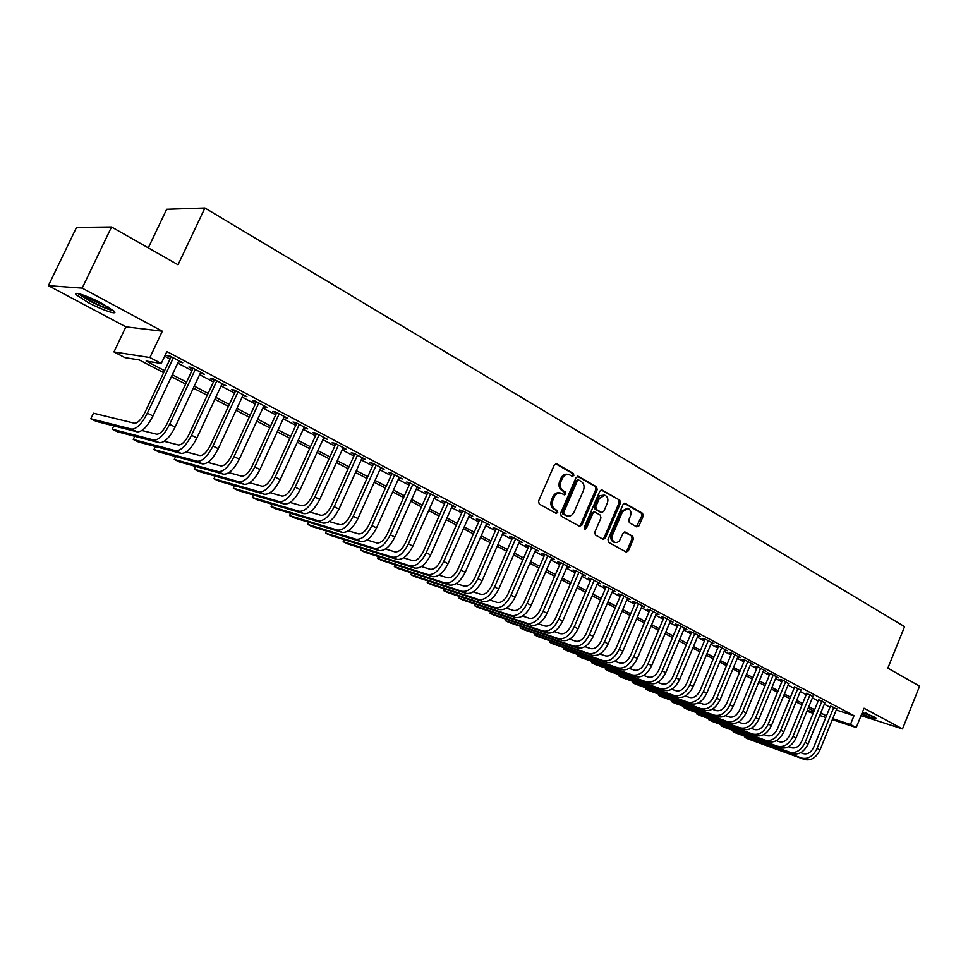 <?xml version="1.0" encoding="UTF-8"?>
<svg xmlns="http://www.w3.org/2000/svg" width="968" height="968" viewBox="0 0 968 968"><rect width="100%" height="100%" fill="white"/><g stroke="black" fill="none" stroke-linecap="round" stroke-linejoin="round"><path stroke-width="1.45" d="M573.842 475.469L573.359 473.449L556.757 463.89L554.301 464.979L538.535 501.17L539.249 504.074L556.043 513.33L557.75 512.544L557.265 510.535L555.112 509.337C552.22 507.268 551.47 504.195 552.861 500.141L554.168 497.129C555.826 493.886 558.112 492.555 561.029 493.148L564.32 494.842L565.808 493.982L565.324 491.962L563.182 490.752C560.315 488.659 559.564 485.585 560.944 481.532L562.251 478.531C563.884 475.324 566.135 474.005 569.015 474.574L572.366 476.329L573.842 475.469M571.761 476.014L572.524 475.203L572.052 473.195L555.632 463.745M555.608 513.088L556.455 512.241L555.959 510.233L553.805 509.047L555.112 509.337M563.703 494.527L564.501 493.692L564.017 491.684L561.876 490.474L563.182 490.752M861.689 714.069C871.115 717.869 876.028 719.345 876.427 718.51L865.368 712.726M102.79 303.855C88.826 296.256 72.104 290.606 76.351 294.865L88.112 302.5C101.894 309.941 118.374 315.556 114.309 311.369L102.79 303.855M636.75 526.919L639.025 525.806L643.188 516.077L642.558 513.318L625.062 503.275L623.041 504.497L607.989 539.575L608.642 542.358L626.284 552.062L628.341 550.828L633.375 539.031L632.745 536.284L625.11 532.025L623.077 533.259L619.363 540.991L617.281 542.395L615.031 542.431C612.26 541.039 611.474 538.474 612.647 534.735L622.545 511.661L627.954 508.394C630.761 509.773 631.584 512.362 630.398 516.15L628.764 519.973L629.394 522.732L636.75 526.919M836.243 709.967L854.006 715.703L850.448 724.512L856.244 727.549L832.323 719.647M111.538 226.984L82.183 288.137L48.4 285.669L76.52 227.407L111.538 226.984L178.039 264.772L204.901 207.999L904.572 626.647L887.862 668.126L919.6 686.167L902.503 728.916L864.037 708.249L856.244 727.549M48.4 285.669L125.888 326.833L162.322 331.201L82.183 288.137M162.322 331.201L149.907 357.531L161.257 363.472L146.132 361.04L164.584 370.671M854.006 715.703L166.883 351.541L161.257 363.472M597.196 489.639L596.53 486.807L578.501 476.413L576.093 477.514L560.557 513.342L561.246 516.21L579.493 526.277L581.877 525.14L597.196 489.639L595.877 489.372L595.211 486.529L577.4 476.28M602.193 490.062L619.81 500.214L620.464 503.009L605.375 538.135L603.294 539.37L595.453 535.074L594.788 532.279L600.959 517.941L600.305 515.133L594.969 512.169L592.888 513.403L586.426 528.383L584.95 529.254L584.297 527.209L599.845 491.163L602.193 490.062L601.358 489.893M861.06 715.606L902.503 728.916M178.523 361.524L182.734 362.782L169.485 355.776L166.932 355.401L170.804 357.446M200.364 373.067L204.502 374.301L191.482 367.416L188.893 367.005L192.692 369.014M221.817 384.393L225.883 385.603L213.105 378.839L210.455 378.391L214.194 380.376M242.883 395.537L246.888 396.711L234.329 390.068L231.642 389.596L235.309 391.532M263.586 406.475L267.519 407.613L255.177 401.091L252.454 400.583L256.06 402.494M283.926 417.22L287.786 418.333L275.662 411.932L272.903 411.388L276.449 413.263M303.916 427.783L307.715 428.872L295.797 422.58L293.002 422.012L296.474 423.851M323.566 438.165L327.293 439.23L315.592 433.035L312.749 432.454L316.173 434.257M342.878 448.365L346.544 449.406L335.037 443.32L332.169 442.703L335.533 444.481M361.863 458.396L365.481 459.425L354.155 453.435L351.251 452.794L354.566 454.549M380.533 468.27L384.09 469.262L372.958 463.382L370.03 462.716L373.285 464.434M398.901 477.974L402.398 478.942L391.447 473.158L388.483 472.469L391.689 474.163M416.954 487.509L420.402 488.465L409.633 482.766L406.645 482.064L409.791 483.722M434.729 496.899L438.117 497.83L427.517 492.228L424.504 491.502L427.602 493.135M452.201 506.143L455.541 507.05L445.123 501.533L442.074 500.783L445.123 502.392M469.407 515.23L472.686 516.113L462.438 510.693L459.364 509.918L462.365 511.503M486.335 524.172L489.566 525.043L479.475 519.707L476.377 518.909L479.329 520.469M502.997 532.969L506.179 533.828L496.245 528.564L493.135 527.766L496.027 529.29M519.393 541.632L522.526 542.467L512.75 537.3L491.49 586.027C488.392 592.15 484.859 594.933 480.89 594.352L473.195 591.871M535.546 550.151L538.619 550.986L529 545.891L525.842 545.044L528.661 546.533M551.445 558.536L554.47 559.359L544.996 554.349L541.826 553.49L544.597 554.954M567.103 566.788L570.079 567.611L560.75 562.674L557.556 561.803L560.29 563.243M582.518 574.919L585.458 575.742L576.262 570.878L573.056 569.995L575.742 571.41M597.716 582.942L600.596 583.752L591.533 578.961L588.314 578.053L590.964 579.457M612.671 590.831L615.503 591.642L606.585 586.923L603.342 586.003L605.956 587.382M627.409 598.599L630.204 599.41L621.408 594.763L618.153 593.832L620.73 595.187M641.929 606.258L644.676 607.057L636.012 602.483L632.745 601.539L635.286 602.87M656.244 613.809L658.942 614.607L650.411 610.094L647.132 609.138L649.625 610.457M670.34 621.25L673.002 622.037L664.592 617.596L661.301 616.628L663.758 617.923M684.243 628.583L686.856 629.369L678.568 624.977L675.265 623.997L677.685 625.28M697.94 635.819L700.517 636.593L692.35 632.273L689.034 631.281L691.418 632.54M711.444 642.946L713.985 643.708L705.926 639.449L702.599 638.444L704.958 639.691M724.754 649.964L727.258 650.726L719.321 646.527L715.981 645.511L718.304 646.745M737.882 656.897L740.351 657.647L732.522 653.509L729.17 652.492L731.457 653.702M750.829 663.721L753.261 664.471L745.529 660.394L742.178 659.365L744.44 660.551M763.595 670.461L765.99 671.211L758.367 667.182L755.016 666.141L757.242 667.315M776.191 677.104L778.538 677.854L771.024 673.873L767.66 672.82L769.862 673.982M788.605 683.662L783.511 680.48L780.147 679.415L782.313 680.565M800.851 690.136L794.595 687.05M812.938 696.512L806.707 693.451M824.869 702.804L818.662 699.779M164.681 356.212L170.041 359.043M177.773 363.121L191.942 370.599M199.626 374.652L213.456 381.949M221.079 385.978L234.583 393.093M242.157 397.098L255.346 404.043M262.873 408.024L275.735 414.812M283.225 418.757L295.784 425.375M303.214 429.308L315.483 435.769M322.876 439.678L334.843 445.994M342.2 449.866L353.889 456.037M361.197 459.897L372.607 465.911M379.867 469.746L391.024 475.627M398.235 479.438L409.137 485.186M416.313 488.973L426.961 494.587M434.087 498.351L444.481 503.832M451.572 507.571L461.736 512.931M468.778 516.646L478.712 521.885M485.706 525.588L495.41 530.706M502.38 534.372L511.866 539.382M518.788 543.036L528.056 547.924M534.929 551.554L543.992 556.334M550.84 559.94L559.698 564.61M566.498 568.204L575.149 572.778M581.913 576.335L590.383 580.8M597.099 584.357L605.387 588.726M612.066 592.247L620.161 596.518M626.804 600.027L634.718 604.201M641.324 607.686L649.068 611.764M655.639 615.237L663.213 619.23M669.747 622.678L677.14 626.574M683.638 630.011L690.886 633.822M697.347 637.234L704.426 640.973M710.851 644.361L717.772 648.015M724.161 651.391L730.937 654.961M737.289 658.313L743.92 661.81M750.236 665.149L756.722 668.561M763.014 671.877L769.354 675.228M775.598 678.52L781.805 681.799M788.025 685.078L794.087 688.272M800.282 691.539L806.211 694.673M812.37 697.916L818.166 700.977M824.288 704.208L829.975 707.209M512.75 537.3L509.616 536.478L512.471 537.978M836.63 709.024L830.459 706.011M204.901 207.999L166.665 209.282L148.298 247.868M163.653 372.644L139.271 359.939L124.957 357.64L113.97 351.941L149.907 357.531M125.888 326.833L113.97 351.941M825.801 717.494L819.715 715.473M813.144 713.307L806.925 711.25M832.722 718.667L850.448 724.512M172.328 374.713L186.558 382.13M194.253 386.147L208.132 393.383M215.779 397.376L229.319 404.442M236.93 408.399L250.143 415.296M257.694 419.241L270.604 425.968M278.106 429.889L290.715 436.459M298.168 440.355L310.474 446.768M317.891 450.64L329.894 456.896M337.263 460.744L349 466.866M356.321 470.678L367.779 476.655M375.052 480.455L386.244 486.299M393.48 490.062L404.406 495.773M411.606 499.524L422.278 505.09M429.429 508.817L439.859 514.262M446.974 517.965L457.162 523.289M464.229 526.967L474.187 532.17M481.217 535.824L490.945 540.906M497.927 544.548L507.438 549.509M514.383 553.127L523.676 557.979M530.573 561.585L539.66 566.316M546.521 569.898L555.414 574.532M562.226 578.09L570.914 582.615M577.69 586.16L586.184 590.589M592.924 594.098L601.225 598.43M607.928 601.927L616.047 606.162M622.714 609.634L630.652 613.785M637.283 617.233L645.039 621.287M651.633 624.723L659.22 628.68M665.766 632.104L673.196 635.964M679.705 639.364L686.965 643.151M693.451 646.539L700.542 650.242M706.991 653.606L713.936 657.224M720.349 660.563L727.137 664.109M733.514 667.436L740.157 670.897M746.497 674.2L752.995 677.588M759.299 680.879L765.652 684.195M771.92 687.474L778.139 690.716M784.382 693.971L790.457 697.141M796.664 700.372L802.617 703.482M808.788 706.7L814.608 709.738M820.743 712.932L826.442 715.909M820.102 714.505L820.707 714.711L820.138 714.408M814.003 711.214L808.183 708.189M802 704.97L796.047 701.873M789.84 698.642L783.765 695.472M777.522 692.229L771.302 688.986M765.022 685.719L758.67 682.404M752.354 679.125L745.856 675.737M739.516 672.433L732.873 668.973M726.496 665.657L719.696 662.124M713.283 658.784L706.337 655.167M699.888 651.803L692.785 648.112M686.3 644.736L679.04 640.961M672.518 637.561L665.101 633.701M658.543 630.277L650.944 626.332M644.349 622.896L636.593 618.854M629.962 615.406L622.025 611.268M615.358 607.795L607.226 603.572M600.523 600.075L592.222 595.756M585.471 592.247L576.976 587.818M570.2 584.285L561.513 579.759M554.688 576.214L545.795 571.58M538.934 568.01L529.835 563.279M522.938 559.686L513.633 554.846M506.688 551.228L497.177 546.267M490.183 542.637L480.455 537.567M473.425 533.913L463.454 528.722M456.388 525.043L446.188 519.731M439.085 516.029L428.642 510.596M421.491 506.869L410.807 501.303M403.608 497.564L392.681 491.865M385.433 488.102L374.241 482.27M366.957 478.482L355.498 472.517M348.165 468.694L336.428 462.583M329.059 458.747L317.044 452.492M309.627 448.632L297.321 442.219M289.856 438.335L277.247 431.776M269.733 427.868L256.822 421.14M249.26 417.208L236.035 410.323M228.436 406.366L214.884 399.312M207.225 395.319L193.346 388.095M185.638 384.078L171.409 376.673M807.324 710.294L813.543 712.351M180.157 362.383L180.52 361.608M201.876 373.866L202.239 373.103M223.209 385.131L223.56 384.381M244.178 396.214L244.517 395.464M264.76 407.092L265.111 406.342M285.003 417.789L285.342 417.051M304.896 428.292L305.222 427.566M324.437 438.625L324.776 437.899M343.664 448.777L343.991 448.063M362.552 458.771L362.879 458.046M381.138 468.585L381.465 467.871M399.421 478.24L399.736 477.539M417.389 487.739L417.704 487.037M435.08 497.092L435.394 496.39M452.479 506.288L452.794 505.586M469.613 515.327L469.916 514.649M486.468 524.232L486.759 523.555M503.058 533.005L503.348 532.327M568.228 474.417L567.696 474.32C564.828 473.751 562.577 475.058 560.944 478.265L562.251 478.531M561.876 490.474C559.008 488.38 558.27 485.307 559.649 481.265L560.944 478.265M560.315 493.002L559.722 492.869C556.806 492.276 554.519 493.595 552.861 496.85L554.168 497.129M553.805 509.047C550.925 506.966 550.175 503.904 551.554 499.851L552.861 496.85M579.179 526.096L580.57 524.825L595.877 489.372M578.997 480.164L577.315 480.939L563.691 512.362L564.175 514.359L567.284 515.98C570.2 516.585 572.487 515.254 574.133 511.999L583.389 490.594C584.757 486.589 584.031 483.54 581.224 481.447L578.997 480.164M577.678 479.898L575.996 480.673L577.315 480.939M566.595 515.811L562.868 514.056L562.384 512.06L575.996 480.673M601.128 489.941L619.81 500.214M602.689 539.067L604.056 537.809L619.121 502.731L618.479 499.936M593.928 511.999L591.569 513.113L585.12 528.068L586.426 528.383M584.418 528.867L585.12 528.068M607.347 503.106C608.545 499.258 607.698 496.644 604.818 495.229L599.313 498.508L595.768 506.712L596.433 509.543L601.757 512.508L603.826 511.273L607.347 503.106M604.238 495.108L599.942 495.689L597.982 498.23L599.313 498.508M600.632 512.254L595.114 509.241L594.449 506.421L597.982 498.23M627.421 508.285L621.214 511.37L622.545 511.661M614.135 542.201L613.712 542.104C610.941 540.713 610.142 538.16 611.328 534.409L621.214 511.37M625.667 551.748L627.01 550.502L632.043 538.716L631.414 535.969L624.384 532.013M636.424 526.725L641.845 515.787L641.215 513.028L624.3 503.287M171.167 356.672L144.873 412.598C141.195 419.701 137.71 423.246 134.407 423.222L93.46 413.215L90.823 418.781L131.648 429.114C136.585 429.163 141.824 423.851 147.354 413.167L173.357 357.833M90.823 418.781L96.207 421.395L137.238 431.861C142.199 431.922 147.438 426.634 152.968 415.974L178.886 360.749M112.276 309.603C107.787 309.01 100.357 306.045 89.988 300.709L79.703 293.933M83.78 295.24L91.004 299.572L108.743 307.255M77.9 293.534L89.056 300.624C99.752 306.166 107.968 309.542 113.692 310.752M862.234 712.714L874.467 717.082M873.39 716.477L862.294 712.557M113.788 425.884L112.215 429.199L153.876 440.029C158.897 440.137 164.149 434.91 169.63 424.311L195.294 369.425M112.215 429.199L117.515 431.776L159.369 442.727C164.403 442.848 169.666 437.633 175.135 427.069L200.715 372.293M193.055 368.239L167.089 423.718C163.447 430.748 159.962 434.245 156.61 434.184L141.921 430.494M134.746 436.278L133.257 439.448L175.704 450.737C180.81 450.919 186.062 445.764 191.495 435.261L216.844 380.823M133.257 439.448L138.46 441.977L181.101 453.399C186.219 453.581 191.482 448.438 196.903 437.972L222.168 383.643M214.545 379.613L188.905 434.632C185.311 441.614 181.802 445.05 178.402 444.953L164.27 441.311M155.352 446.502L153.936 449.527L197.157 461.276C202.324 461.506 207.6 456.424 212.972 446.018L238.007 392.016M153.936 449.527L159.054 452.02L202.457 463.878C207.648 464.12 212.924 459.062 218.284 448.668L243.234 394.775M235.66 390.769L210.346 445.365C206.777 452.274 203.268 455.662 199.819 455.529L186.219 451.935M175.619 456.545L174.276 459.425L218.223 471.622C223.463 471.912 228.751 466.891 234.074 456.581L258.795 403.003M174.276 459.425L179.31 461.881L223.439 474.175C228.69 474.477 233.978 469.48 239.29 459.183L263.925 405.725M256.399 401.744L231.4 455.892C227.867 462.752 224.358 466.092 220.861 465.923L207.769 462.389M195.56 466.407L194.278 469.178L238.927 481.786C244.238 482.124 249.526 477.188 254.802 466.951L279.22 413.808M194.278 469.178L199.226 471.585L244.045 484.303C249.381 484.653 254.669 479.729 259.92 469.516L284.265 416.482M276.787 412.525L252.091 466.249C248.594 473.049 245.073 476.341 241.528 476.135L228.92 472.662M215.186 476.111L213.964 478.761L259.279 491.768C264.651 492.167 269.951 487.291 275.166 477.151L299.293 424.42M213.964 478.761L218.828 481.132L264.312 494.249C269.697 494.648 274.997 489.796 280.2 479.668L304.254 427.045M296.813 423.113L272.419 476.425C268.959 483.153 265.426 486.408 261.844 486.166L249.708 482.766M234.486 485.646L233.312 488.187L279.28 501.593C284.713 502.041 290.013 497.225 295.179 487.17L319.016 434.85M233.312 488.187L238.104 490.522L284.229 504.026C289.674 504.473 294.974 499.682 300.128 489.651L323.893 437.427M316.512 433.519L292.397 486.42C288.972 493.099 285.439 496.306 281.809 496.027L270.12 492.7M253.483 495.023L252.358 497.467L298.943 511.249C304.436 511.733 309.736 506.99 314.854 497.02L338.413 445.111M252.358 497.467L257.077 499.766L303.807 513.633C309.312 514.141 314.612 509.41 319.73 499.452L343.204 447.639M335.86 443.755L312.035 496.245C308.647 502.876 305.114 506.034 301.447 505.732L290.182 502.477M272.177 504.243L271.101 506.591L318.266 520.736C323.82 521.268 329.132 516.597 334.202 506.7L357.47 455.19M271.101 506.591L275.747 508.853L323.046 523.083C328.612 523.627 333.924 518.969 338.981 509.095L362.189 457.683M354.893 453.823L331.346 505.901C327.983 512.483 324.449 515.593 320.747 515.254L309.905 512.084M290.582 513.318L289.553 515.581L337.275 530.065C342.878 530.645 348.19 526.035 353.223 516.222L376.213 465.1M289.553 515.581L294.115 517.807L341.982 532.376C347.597 532.969 352.909 528.371 357.918 518.582L380.86 467.556M373.6 463.72L350.331 515.399C347.004 521.921 343.459 524.995 339.72 524.632L329.277 521.534M308.695 522.236L307.703 524.426L355.97 539.249C361.621 539.866 366.945 535.316 371.918 525.588L394.654 474.852M307.703 524.426L312.192 526.616L360.592 541.523C366.267 542.153 371.579 537.615 376.54 527.899L399.215 477.26M392.004 473.449L369.002 524.741C365.698 531.214 362.165 534.251 358.39 533.852L348.335 530.827M326.519 531.021L325.575 533.126L374.362 548.275C380.061 548.941 385.373 544.452 390.31 534.796L412.791 484.436M325.575 533.126L330.003 535.28L378.911 550.514C384.623 551.179 389.935 546.702 394.859 537.071L417.269 486.807M410.105 483.02L387.369 533.937C384.09 540.35 380.557 543.338 376.746 542.927L367.066 539.975M344.088 539.672L343.168 541.693L392.451 557.157C398.199 557.858 403.511 553.43 408.399 543.847L430.627 493.874M343.168 541.693L347.524 543.822L396.916 559.359C402.688 560.073 408 555.644 412.876 546.097L435.031 496.209M427.916 492.434L405.435 542.975C402.192 549.34 398.647 552.292 394.811 551.845L385.482 548.977M410.238 565.893L414.643 568.059L364.779 552.232L360.495 550.139L361.366 548.166L360.495 550.139L410.238 565.893C416.034 566.643 421.358 562.263 426.198 552.764L448.172 503.142M414.643 568.059C420.451 568.809 425.775 564.441 430.603 554.966L452.516 505.441M445.425 501.702L423.197 551.857C419.991 558.173 416.446 561.089 412.586 560.617L403.608 557.822M378.403 556.552L377.556 558.451L427.759 574.496C433.591 575.27 438.903 570.951 443.707 561.525L465.439 512.278M378.355 556.539L377.556 558.451L381.779 560.508L432.091 576.613C437.935 577.412 443.247 573.104 448.039 563.691L469.71 514.54M462.668 510.814L440.682 560.605C437.5 566.873 433.954 569.753 430.07 569.257L421.431 566.546M395.174 564.792L394.351 566.631L444.99 582.954C450.858 583.764 456.182 579.505 460.937 570.152L482.427 521.268M395.089 564.767L394.351 566.631L398.514 568.664L449.249 585.047C455.141 585.87 460.453 581.623 465.197 572.282L486.638 523.482M479.632 519.792L457.888 569.22C454.73 575.44 451.197 578.283 447.276 577.751L438.964 575.125M411.69 572.911L410.904 574.689L461.954 591.279C467.859 592.138 473.183 587.915 477.889 578.646L499.149 530.101M411.581 572.875L410.904 574.689L415.006 576.686L466.152 593.348C472.069 594.207 477.381 590.008 482.088 580.74L503.287 532.291M496.33 528.613L474.828 577.69C471.694 583.861 468.161 586.668 464.216 586.124L456.206 583.559M427.977 580.909L427.215 582.639L478.652 599.482C484.593 600.366 489.905 596.203 494.587 586.995L515.605 538.813M427.832 580.861L427.215 582.639L431.244 584.599L482.778 601.503C488.743 602.399 494.055 598.26 498.714 589.064L519.683 540.967M444.009 588.786L443.271 590.456L495.084 607.553C501.073 608.473 506.373 604.359 511.007 595.223L531.819 547.38M443.828 588.726L443.271 590.456L447.252 592.392L499.161 609.55C505.151 610.469 510.451 606.379 515.085 597.256L535.824 549.497M559.25 484.472L560.472 489.3M528.939 545.879L507.897 594.243C504.824 600.317 501.291 603.052 497.298 602.459L489.905 600.063M459.812 596.542L459.098 598.163L511.273 615.491C517.287 616.447 522.587 612.381 527.185 603.318L547.767 555.813M459.606 596.482L459.098 598.163L463.019 600.075L515.279 617.463C521.304 618.419 526.604 614.377 531.19 605.327L551.712 557.907M544.875 554.313L524.051 602.326C521.002 608.352 517.481 611.062 513.464 610.445L506.349 608.122M475.385 604.189L474.695 605.762L527.209 623.319C533.259 624.3 538.559 620.294 543.109 611.292L563.473 564.126M475.143 604.117L474.695 605.762L478.555 607.65L531.154 625.255C537.216 626.248 542.516 622.255 547.053 613.264L567.369 566.183M560.557 562.626L539.962 610.288C536.938 616.265 533.416 618.939 529.387 618.31L522.538 616.047M490.728 611.728L490.062 613.252L542.915 631.027C548.989 632.043 554.277 628.075 558.802 619.145L578.949 572.306M490.474 611.631L490.062 613.252L493.874 615.104L546.799 632.939C552.873 633.955 558.173 629.999 562.674 621.081L582.784 574.327M575.996 570.805L555.632 618.116C552.631 624.058 549.11 626.707 545.057 626.054L538.486 623.864M505.865 619.145L505.211 620.633L558.367 638.626C564.477 639.654 569.765 635.746 574.242 626.877L594.183 580.364M505.574 619.048L505.211 620.633L508.974 622.46L562.202 640.501C568.313 641.542 573.601 637.646 578.065 628.789L597.958 582.361M591.218 578.864L571.059 625.836C568.083 631.741 564.562 634.342 560.496 633.677L554.18 631.572M520.772 626.465L520.155 627.905L573.601 646.092C579.723 647.168 585.011 643.296 589.452 634.488L609.199 588.302M520.457 626.356L520.155 627.905L523.845 629.708L577.376 647.955C583.51 649.02 588.786 645.16 593.227 636.375L612.913 590.262M606.198 586.814L586.257 633.447C583.305 639.303 579.784 641.881 575.706 641.191L569.644 639.146M535.473 633.665L534.868 635.081L588.604 653.46C594.751 654.562 600.039 650.738 604.443 641.99L623.985 596.119M535.135 633.556L534.868 635.081L538.523 636.847L592.319 655.288C598.478 656.389 603.754 652.577 608.158 643.853L627.639 598.055M620.96 594.63L601.225 640.937C598.297 646.745 594.788 649.298 590.686 648.584L584.866 646.624M549.981 640.78L549.388 642.147L603.391 660.72C609.562 661.846 614.837 658.058 619.205 649.383L638.553 603.826M549.606 640.647L549.388 642.147L552.982 643.901L607.057 662.523C613.228 663.649 618.504 659.874 622.86 651.21L642.159 605.726M635.516 602.338L615.975 648.318C613.071 654.09 609.562 656.606 605.448 655.88L599.87 653.981M564.271 647.786L563.703 649.117L617.959 667.872C624.154 669.021 629.418 665.282 633.75 656.667L652.904 611.413M563.872 647.653L563.703 649.117L567.248 650.847L621.565 669.65C627.772 670.8 633.036 667.073 637.355 658.47L656.461 613.288M649.843 609.925L630.507 655.59C627.627 661.313 624.13 663.806 620.004 663.068L614.656 661.241M578.368 654.695L577.811 655.989L632.31 674.926C638.529 676.087 643.793 672.397 648.088 663.842L667.049 618.891M577.944 654.55L577.811 655.989L581.308 657.695L635.867 676.668C642.099 677.842 647.35 674.164 651.645 665.621L670.558 620.742M663.975 617.415L644.833 662.753C641.978 668.44 638.481 670.909 634.33 670.146L629.212 668.392M592.271 661.507L591.738 662.778L646.467 681.871C652.698 683.057 657.95 679.415 662.221 670.921L680.988 626.26M591.835 661.35L591.738 662.778L595.187 664.459L649.976 683.59C656.207 684.787 661.459 681.145 665.718 672.675L684.449 628.087M677.903 624.784L658.954 669.82C656.122 675.458 652.626 677.903 648.463 677.128L643.563 675.434M605.98 668.222L605.46 669.457L660.418 688.72C666.674 689.93 671.913 686.324 676.148 677.89L694.734 633.532M605.52 668.065L605.46 669.457L608.86 671.114L663.866 690.414C670.122 691.636 675.374 688.03 679.596 679.621L698.146 635.335M691.624 632.056L672.869 676.777C670.05 682.392 666.565 684.8 662.39 684.001L657.695 682.38M619.508 674.853L619 676.051L674.164 695.472C680.431 696.706 685.671 693.136 689.869 684.763L708.286 640.695M619.036 674.684L619 676.051L622.364 677.697L677.576 697.141C683.844 698.388 689.083 694.818 693.269 686.457L711.637 642.474M705.152 639.219L686.578 683.638C683.795 689.204 680.31 691.588 676.124 690.789L671.635 689.228M632.854 681.387L632.37 682.561L687.716 702.127C694.008 703.385 699.235 699.852 703.397 691.539L721.644 647.761M632.37 681.218L632.37 682.561L635.673 684.182L691.079 703.772C697.371 705.031 702.599 701.51 706.749 693.209L724.947 649.504M718.498 646.285L700.106 690.414C697.335 695.931 693.85 698.291 689.664 697.468L685.38 695.98M646.031 687.837L645.547 688.986L701.086 708.685C707.39 709.967 712.605 706.471 716.744 698.218L734.809 654.719M645.535 687.667L645.547 688.986L648.814 690.571L704.401 710.318C710.706 711.589 715.921 708.116 720.047 699.864L738.076 656.449M731.651 653.243L713.428 697.081C710.681 702.574 707.209 704.898 703.01 704.063L698.92 702.635M659.014 694.201L658.555 695.314L714.275 715.158C720.579 716.453 725.794 713.005 729.896 704.801L747.792 661.592M658.518 694.02L658.555 695.314L661.773 696.887L717.542 716.768C723.858 718.062 729.061 714.614 733.163 706.434L751.011 663.286M744.622 660.115L726.581 703.651C723.858 709.108 720.386 711.407 716.175 710.572L712.266 709.193M671.84 700.481L671.381 701.57L727.27 721.547C733.599 722.854 738.802 719.442 742.867 711.298L760.594 668.356M671.332 700.3L671.381 701.57L674.563 703.119L730.489 723.132C736.817 724.439 742.02 721.039 746.086 712.908L763.776 670.038M757.412 666.879L739.54 710.137C736.842 715.558 733.381 717.832 729.158 716.973L725.443 715.667M684.497 706.676L684.049 707.741L740.096 727.839C746.437 729.17 751.628 725.794 755.669 717.699L773.226 675.035M683.977 706.483L684.049 707.741L687.183 709.266L743.267 729.4C749.607 730.731 754.798 727.367 758.839 719.284L776.36 676.692M770.032 673.559L752.33 716.538C749.643 721.922 746.183 724.173 741.96 723.302L738.427 722.043M696.984 712.787L696.549 713.827L752.741 734.046C759.093 735.402 764.272 732.05 768.277 724.016L785.677 681.629M696.452 712.593L696.549 713.827L699.646 715.34L755.875 735.583C762.227 736.938 767.406 733.599 771.411 725.576L788.775 683.263M782.483 680.153L764.938 722.854C762.276 728.19 758.827 730.429 754.592 729.545L751.229 728.347M709.314 718.813L708.891 719.841L765.216 740.169C771.581 741.536 776.747 738.233 780.728 730.247L797.971 688.127M708.782 718.631L708.891 719.841L711.94 721.329L768.302 741.694C774.666 743.061 779.845 739.758 783.814 731.796L801.02 689.736M794.752 686.651L777.377 729.073C774.739 734.385 771.29 736.587 767.055 735.692L763.861 734.555M721.475 724.778L721.063 725.77L777.522 746.219C783.899 747.599 789.053 744.319 793.01 736.394L810.095 694.528M720.942 724.572L721.063 725.77L724.088 727.246L780.571 747.72C786.948 749.099 792.102 745.832 796.047 737.918L813.096 696.125M806.864 693.064L789.646 735.208C787.02 740.484 783.596 742.674 779.349 741.766L776.312 740.677M733.49 730.646L733.091 731.626L789.67 752.184C796.047 753.576 801.201 750.333 805.122 742.456L822.05 700.856M732.945 730.453L733.091 731.626L736.067 733.078L792.683 753.661C799.06 755.064 804.202 751.821 808.123 743.956L825.014 702.429M818.819 699.392L801.758 741.27C799.157 746.51 795.72 748.675 791.473 747.756L788.605 746.727M745.348 736.454L744.961 737.41L801.649 758.065C808.038 759.481 813.18 756.262 817.077 748.445L833.859 707.1M744.803 736.249L744.961 737.41L747.901 738.838L804.626 759.529C811.015 760.933 816.145 757.738 820.041 749.922L836.788 708.649M830.617 705.636L813.701 747.248C811.124 752.451 807.699 754.592 803.44 753.673L800.73 752.693M572.052 473.195L573.359 473.449M555.959 510.233L557.265 510.535M564.017 491.684L565.324 491.962M559.649 481.265L560.944 481.532M551.554 499.851L552.861 500.141M555.813 463.708L556.757 463.89M580.57 524.825L581.877 525.14M577.606 476.232L578.501 476.413M595.211 486.529L596.53 486.807M562.384 512.06L563.691 512.362M562.868 514.056L564.175 514.359M565.118 515.303L566.425 515.605M619.121 502.731L620.464 503.009M604.056 537.809L605.375 538.135M591.569 513.113L592.888 513.403M594.449 506.421L595.768 506.712M595.114 509.241L596.433 509.543M600.16 512.096L601.491 512.387M611.328 534.409L612.647 534.735M624.663 531.976L625.376 532.134M631.414 535.969L632.745 536.284M632.043 538.716L633.375 539.031M627.01 550.502L628.341 550.828M624.554 503.239L625.352 503.408M641.215 513.028L642.558 513.318M641.845 515.787L643.188 516.077M637.694 525.503L639.025 525.806M147.354 413.167L152.968 415.974M131.648 429.114L137.238 431.861M169.63 424.311L175.135 427.069M153.876 440.029L159.369 442.727M191.495 435.261L196.903 437.972M175.704 450.737L181.101 453.399M212.972 446.018L218.284 448.668M197.157 461.276L202.457 463.878M234.074 456.581L239.29 459.183M218.223 471.622L223.439 474.175M254.802 466.951L259.92 469.516M238.927 481.786L244.045 484.303M275.166 477.151L280.2 479.668M259.279 491.768L264.312 494.249M295.179 487.17L300.128 489.651M279.28 501.593L284.229 504.026M314.854 497.02L319.73 499.452M298.943 511.249L303.807 513.633M334.202 506.7L338.981 509.095M318.266 520.736L323.046 523.083M353.223 516.222L357.918 518.582M337.275 530.065L341.982 532.376M371.918 525.588L376.54 527.899M355.97 539.249L360.592 541.523M390.31 534.796L394.859 537.071M374.362 548.275L378.911 550.514M408.399 543.847L412.876 546.097M392.451 557.157L396.916 559.359M426.198 552.764L430.603 554.966M443.707 561.525L448.039 563.691M427.759 574.496L432.091 576.613M460.937 570.152L465.197 572.282M444.99 582.954L449.249 585.047M477.889 578.646L482.088 580.74M461.954 591.279L466.152 593.348M494.587 586.995L498.714 589.064M478.652 599.482L482.778 601.503M511.007 595.223L515.085 597.256M495.084 607.553L499.161 609.55M527.185 603.318L531.19 605.327M511.273 615.491L515.279 617.463M543.109 611.292L547.053 613.264M527.209 623.319L531.154 625.255M558.802 619.145L562.674 621.081M542.915 631.027L546.799 632.939M574.242 626.877L578.065 628.789M558.367 638.626L562.202 640.501M589.452 634.488L593.227 636.375M573.601 646.092L577.376 647.955M604.443 641.99L608.158 643.853M588.604 653.46L592.319 655.288M619.205 649.383L622.86 651.21M603.391 660.72L607.057 662.523M633.75 656.667L637.355 658.47M617.959 667.872L621.565 669.65M648.088 663.842L651.645 665.621M632.31 674.926L635.867 676.668M662.221 670.921L665.718 672.675M646.467 681.871L649.976 683.59M676.148 677.89L679.596 679.621M660.418 688.72L663.866 690.414M689.869 684.763L693.269 686.457M674.164 695.472L677.576 697.141M703.397 691.539L706.749 693.209M687.716 702.127L691.079 703.772M716.744 698.218L720.047 699.864M701.086 708.685L704.401 710.318M729.896 704.801L733.163 706.434M714.275 715.158L717.542 716.768M742.867 711.298L746.086 712.908M727.27 721.547L730.489 723.132M755.669 717.699L758.839 719.284M740.096 727.839L743.267 729.4M768.277 724.016L771.411 725.576M752.741 734.046L755.875 735.583M780.728 730.247L783.814 731.796M765.216 740.169L768.302 741.694M793.01 736.394L796.047 737.918M777.522 746.219L780.571 747.72M805.122 742.456L808.123 743.956M789.67 752.184L792.683 753.661M817.077 748.445L820.041 749.922M801.649 758.065L804.626 759.529M577.46 479.813L578.61 480.043M565.99 515.666L567.284 515.98M593.662 511.878L594.775 512.132M600.438 512.217L601.757 512.508M613.712 542.104L615.031 542.431"/></g></svg>
